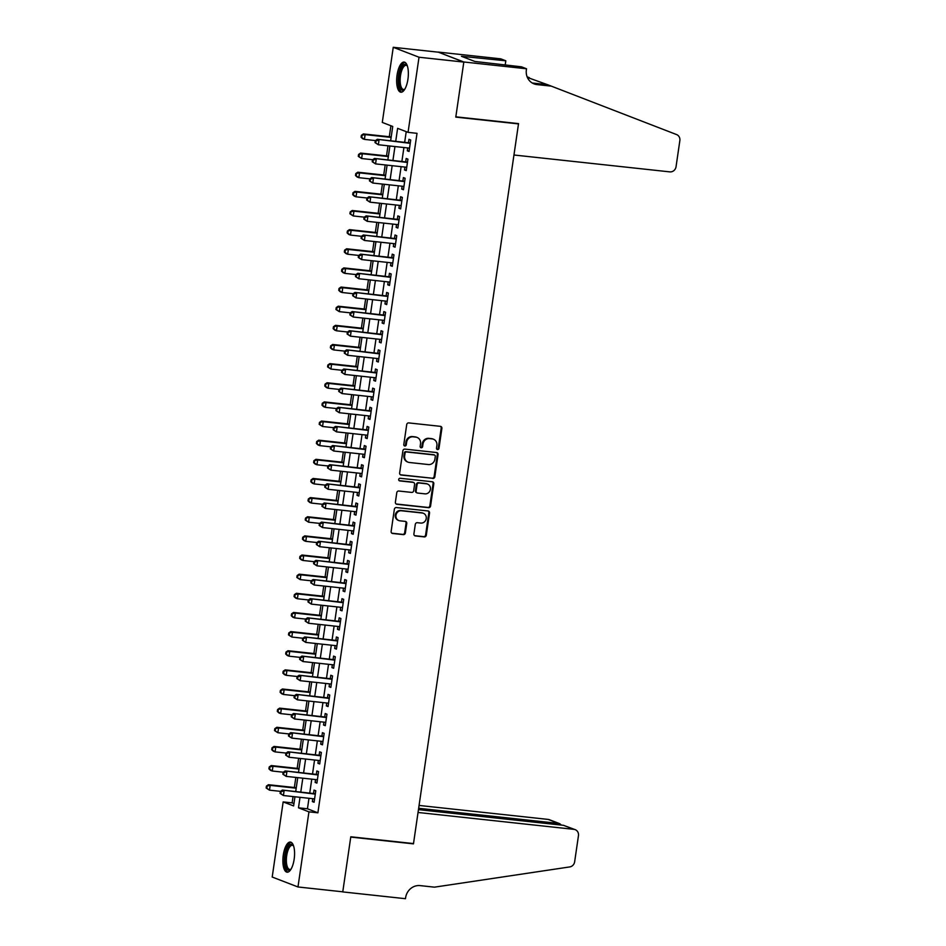 <?xml version="1.0" encoding="UTF-8"?>
<svg xmlns="http://www.w3.org/2000/svg" width="946" height="946" viewBox="0 0 946 946"><rect width="100%" height="100%" fill="white"/><g stroke="black" fill="none" stroke-linecap="round" stroke-linejoin="round"><path stroke-width="1.42" d="M437.549 449.551A1.336 1.23 111.1 0 0 438.979 448.369L441.888 428.408A1.904 1.762 111.1 0 0 440.398 426.339L408.743 422.909A1.904 1.762 111.1 0 0 406.709 424.6L403.8 444.561A1.336 1.23 111.1 0 0 404.841 446.004A1.336 1.23 111.1 0 0 406.26 444.833L406.638 442.243A6.102 5.629 111.1 0 1 413.142 436.839L415.779 437.123A6.102 5.629 111.1 0 1 420.532 443.745L420.154 446.335A1.336 1.23 111.1 0 0 421.195 447.777A1.336 1.23 111.1 0 0 422.614 446.595L422.992 444.017A6.102 5.629 111.1 0 1 429.496 438.613L432.133 438.897A6.102 5.629 111.1 0 1 436.886 445.519L436.508 448.097A1.336 1.23 111.1 0 0 437.549 449.551M436.934 449.291A1.336 1.23 111.1 0 0 438.282 448.097L441.191 428.136A1.904 1.762 111.1 0 0 440.446 426.339M404.226 445.743A1.336 1.23 111.1 0 0 405.562 444.561L405.94 441.971L406.638 442.243M420.58 447.517A1.336 1.23 111.1 0 0 421.916 446.335L422.294 443.745L422.992 444.017M283.292 855.03A15.148 5.652 96.2 0 1 290.351 842.058A15.148 5.652 96.2 0 1 294.159 859.216A15.148 5.652 96.2 0 1 287.087 872.188A15.148 5.652 96.2 0 1 283.292 855.03M397.072 75.053A15.148 5.652 96.2 0 1 404.131 62.081A15.148 5.652 96.2 0 1 407.939 79.239A15.148 5.652 96.2 0 1 400.879 92.211A15.148 5.652 96.2 0 1 397.072 75.053M413.91 533.875A1.904 1.762 111.1 0 0 415.389 535.944L424.269 536.902A1.904 1.762 111.1 0 0 426.303 535.211L429.543 513.039A1.904 1.762 111.1 0 0 428.053 510.97L396.398 507.553A1.904 1.762 111.1 0 0 394.364 509.232L391.136 531.404A1.904 1.762 111.1 0 0 392.614 533.473L403.339 534.632A1.904 1.762 111.1 0 0 405.373 532.953L406.756 523.457A1.904 1.762 111.1 0 0 405.278 521.388L399.957 520.82A5.097 4.706 111.1 0 1 396.102 514.683A5.097 4.706 111.1 0 1 401.423 510.769L422.259 513.016A5.097 4.706 111.1 0 1 426.114 519.153A5.097 4.706 111.1 0 1 420.793 523.067L417.328 522.7A1.904 1.762 111.1 0 0 415.294 524.38L413.91 533.875M526.532 68.774L463.824 61.987L455.83 116.819L518.538 123.607L513.962 155.002L669.827 171.876A5.83 5.38 111.1 0 0 676.047 166.709L679.855 140.587A5.83 5.38 111.1 0 0 676.579 134.569L551.305 86.133L536.973 84.584A13.599 12.558 -68.9 0 1 534.029 83.875A13.599 12.558 -68.9 0 1 526.378 69.827L526.532 68.774L521.483 66.823L474.868 61.466L461.423 56.287L505.814 60.792L500.765 58.841L438.057 52.054L463.812 62.081L455.783 117.115L518.491 123.902L413.508 843.572L350.8 836.784L342.771 891.818L297.978 886.97L272.2 877.037L283.161 801.912L293.615 805.933L294.951 796.78M463.812 62.081L419.019 57.233L408.057 132.357L397.616 128.337L395.724 141.297M308.975 798.294L307.45 808.783L317.891 812.815L417.02 133.327L408.057 132.357M317.891 812.815L308.94 811.845L297.978 886.97M432.795 478.475A1.904 1.762 111.1 0 0 434.829 476.784L438.057 454.612A1.904 1.762 111.1 0 0 436.579 452.543L404.923 449.114A1.904 1.762 111.1 0 0 402.89 450.804L399.65 472.976A1.904 1.762 111.1 0 0 401.139 475.046L432.097 478.203A1.904 1.762 111.1 0 0 434.131 476.512L437.371 454.352A1.904 1.762 111.1 0 0 436.626 452.555M433.8 483.832L430.572 506.004A1.904 1.762 111.1 0 1 428.538 507.683L396.882 504.265A1.904 1.762 111.1 0 1 395.393 502.196L396.776 492.7A1.904 1.762 111.1 0 1 398.81 491.021L411.652 492.405A1.904 1.762 111.1 0 0 413.686 490.714L414.596 484.423A1.904 1.762 111.1 0 0 413.118 482.354L399.744 480.911A1.336 1.23 111.1 0 1 398.739 479.303A1.336 1.23 111.1 0 1 400.134 478.274L432.31 481.762A1.904 1.762 111.1 0 1 433.8 483.832L433.102 483.56L429.874 505.732L430.572 506.004M407.714 147.931L407.3 150.804L409.039 151.478L410.718 139.996L408.968 139.322L408.483 142.669M404.923 167.075L404.51 169.949L406.248 170.623L407.927 159.141L406.177 158.467L405.692 161.813M402.133 186.22L401.707 189.094L403.457 189.756L405.125 178.274L403.386 177.6L402.901 180.958M399.342 205.353L398.916 208.226L400.666 208.9L402.334 197.418L400.596 196.744L400.111 200.091M396.551 224.498L396.126 227.371L397.864 228.045L399.543 216.551L397.805 215.889L397.32 219.236M393.749 243.63L393.335 246.516L395.073 247.178L396.752 235.696L395.014 235.022L394.517 238.38M390.958 262.775L390.544 265.649L392.283 266.323L393.962 254.841L392.223 254.167L391.727 257.513M388.167 281.92L387.754 284.793L389.492 285.467L391.171 273.973L389.421 273.311L388.936 276.658M385.377 301.053L384.963 303.926L386.701 304.6L388.38 293.118L386.63 292.444L386.145 295.802M382.586 320.197L382.16 323.071L383.91 323.745L385.578 312.263L383.84 311.589L383.355 314.935M379.795 339.342L379.37 342.216L381.12 342.878L382.787 331.396L381.049 330.733L380.564 334.08M377.005 358.475L376.579 361.348L378.317 362.022L379.996 350.54L378.258 349.866L377.773 353.213M374.214 377.62L373.788 380.493L375.527 381.167L377.206 369.685L375.467 369.011L374.971 372.357M371.411 396.764L370.998 399.638L372.736 400.3L374.415 388.818L372.677 388.144L372.18 391.502M368.621 415.897L368.207 418.771L369.945 419.445L371.624 407.963L369.886 407.288L369.389 410.635M365.83 435.042L365.416 437.915L367.154 438.589L368.834 427.095L367.083 426.433L366.599 429.78M363.039 454.175L362.625 457.06L364.364 457.722L366.043 446.24L364.293 445.566L363.808 448.924M360.249 473.319L359.823 476.193L361.573 476.867L363.24 465.385L361.502 464.711L361.017 468.057M357.458 492.464L357.032 495.337L358.782 496.011L360.45 484.518L358.711 483.855L358.227 487.202M354.667 511.597L354.242 514.47L355.98 515.144L357.659 503.662L355.921 502.988L355.436 506.347M351.865 530.741L351.451 533.615L353.189 534.289L354.868 522.807L353.13 522.133L352.633 525.479M349.074 549.886L348.66 552.76L350.398 553.422L352.078 541.94L350.339 541.278L349.843 544.624M346.283 569.019L345.869 571.892L347.608 572.567L349.287 561.084L347.537 560.41L347.052 563.757M343.493 588.164L343.079 591.037L344.817 591.711L346.496 580.229L344.746 579.555L344.261 582.902M340.702 607.308L340.276 610.182L342.026 610.844L343.694 599.362L341.955 598.688L341.471 602.046M337.911 626.441L337.486 629.315L339.236 629.989L340.903 618.507L339.165 617.833L338.68 621.179M335.12 645.586L334.695 648.459L336.433 649.133L338.112 637.639L336.374 636.977L335.889 640.324M332.33 664.719L331.904 667.604L333.642 668.266L335.322 656.784L333.583 656.11L333.087 659.468M329.527 683.863L329.113 686.737L330.852 687.411L332.531 675.929L330.793 675.255L330.296 678.601M326.737 703.008L326.323 705.882L328.061 706.556L329.74 695.062L328.002 694.399L327.505 697.746M323.946 722.141L323.532 725.014L325.27 725.688L326.949 714.206L325.199 713.532L324.715 716.891M321.155 741.286L320.741 744.159L322.48 744.833L324.159 733.351L322.409 732.677L321.924 736.023M318.364 760.43L317.939 763.304L319.689 763.966L321.356 752.484L319.618 751.822L319.133 755.168M315.574 779.563L315.148 782.437L316.898 783.111L318.565 771.629L316.827 770.955L316.342 774.301M406.224 131.648L404.675 142.267M403.918 147.517L401.884 161.399M401.116 166.662L399.094 180.544M398.325 185.806L396.303 199.689M395.534 204.939L393.512 218.822M392.744 224.084L390.722 237.966M389.953 243.228L387.931 257.099M387.162 262.361L385.14 276.244M384.372 281.506L382.338 295.389M381.581 300.651L379.547 314.521M378.778 319.783L376.756 333.666M375.988 338.928L373.966 352.811M373.197 358.061L371.175 371.944M370.406 377.206L368.384 391.088M367.616 396.35L365.594 410.233M364.825 415.483L362.791 429.366M362.034 434.628L360 448.51M359.232 453.773L357.21 467.643M356.441 472.905L354.419 486.788M353.65 492.05L351.628 505.933M350.86 511.195L348.838 525.065M348.069 530.328L346.047 544.21M345.278 549.472L343.256 563.355M342.487 568.605L340.454 582.488M339.697 587.75L337.663 601.632M336.894 606.894L334.872 620.777M334.104 626.027L332.081 639.91M331.313 645.172L329.291 659.055M328.522 664.317L326.5 678.187M325.731 683.45L323.709 697.332M322.941 702.594L320.907 716.477M320.15 721.739L318.116 735.61M317.348 740.872L315.325 754.754M314.557 760.016L312.535 773.899M311.766 779.149L309.744 793.032M312.783 798.708L312.357 801.581L314.096 802.255L315.775 790.773L314.037 790.099L313.552 793.446M390.899 125.747L389.303 136.732M387.978 145.802L386.512 155.877M385.188 164.935L383.721 175.022M382.397 184.08L380.931 194.155M379.606 203.224L378.128 213.299M376.815 222.357L375.337 232.444M374.013 241.502L372.547 251.577M371.222 260.635L369.756 270.722M368.432 279.78L366.965 289.854M365.641 298.924L364.175 308.999M362.85 318.057L361.384 328.144M360.059 337.202L358.581 347.277M357.269 356.346L355.791 366.421M354.478 375.479L353 385.566M351.675 394.624L350.209 404.699M348.885 413.769L347.419 423.843M346.094 432.901L344.628 442.988M343.303 452.046L341.837 462.121M340.513 471.179L339.046 481.266M337.722 490.324L336.244 500.399M334.931 509.468L333.453 519.543M332.129 528.601L330.662 538.688M329.338 547.746L327.872 557.821M326.547 566.89L325.081 576.965M323.757 586.023L322.29 596.11M320.966 605.168L319.5 615.243M318.175 624.313L316.697 634.388M315.385 643.446L313.906 653.532M312.594 662.59L311.116 672.665M309.791 681.723L308.325 691.81M307.001 700.868L305.534 710.943M304.21 720.012L302.744 730.087M301.419 739.145L299.953 749.232M298.629 758.29L297.162 768.365M295.838 777.435L294.36 787.51M293.047 796.567L292.125 802.882L293.958 803.592M518.491 123.902L517.438 123.488M438.045 52.148L393.252 47.3L419.019 57.233M292.125 802.882L283.161 801.912M390.651 140.741L392.732 126.457L382.29 122.424L393.252 47.3M295.72 791.518L297.742 777.636M298.51 772.374L300.532 758.491M301.301 753.241L303.323 739.358M304.092 734.096L306.114 720.213M306.882 714.951L308.904 701.081M309.673 695.818L311.707 681.936M312.464 676.674L314.498 662.791M315.266 657.529L317.288 643.658M318.057 638.396L320.079 624.514M320.848 619.252L322.87 605.369M323.638 600.107L325.661 586.236M326.429 580.974L328.451 567.092M329.22 561.829L331.242 547.947M332.011 542.697L334.044 528.814M334.813 523.552L336.835 509.669M337.604 504.407L339.626 490.536M340.394 485.274L342.417 471.392M343.185 466.13L345.207 452.247M345.976 446.985L347.998 433.114M348.767 427.852L350.789 413.97M351.557 408.707L353.591 394.825M354.348 389.563L356.382 375.692M357.15 370.43L359.173 356.547M359.941 351.285L361.963 337.403M362.732 332.152L364.754 318.27M365.523 313.008L367.545 299.125M368.313 293.863L370.335 279.992M371.104 274.73L373.126 260.848M373.895 255.586L375.929 241.703M376.697 236.441L378.719 222.57M379.488 217.308L381.51 203.425M382.279 198.163L384.301 184.281M385.069 179.019L387.091 165.148M387.86 159.886L389.882 146.003M300.012 797.324L298.487 807.813L308.94 811.845M394.955 146.547L392.933 160.43M392.164 165.692L390.142 179.574M389.374 184.837L387.352 198.719M386.583 203.969L384.549 217.852M383.78 223.114L381.758 236.997M380.99 242.259L378.968 256.13M378.199 261.392L376.177 275.274M375.408 280.536L373.386 294.419M372.618 299.681L370.596 313.552M369.827 318.814L367.805 332.696M367.036 337.959L365.002 351.841M364.245 357.091L362.212 370.974M361.443 376.236L359.421 390.119M358.652 395.381L356.63 409.263M355.862 414.514L353.839 428.396M353.071 433.658L351.049 447.541M350.28 452.803L348.258 466.674M347.489 471.936L345.467 485.818M344.699 491.08L342.665 504.963M341.896 510.225L339.874 524.096M339.106 529.358L337.083 543.24M336.315 548.503L334.293 562.385M333.524 567.635L331.502 581.518M330.733 586.78L328.711 600.663M327.943 605.925L325.921 619.807M325.152 625.058L323.118 638.94M322.361 644.202L320.327 658.085M319.559 663.347L317.537 677.218M316.768 682.48L314.746 696.362M313.977 701.625L311.955 715.507M311.187 720.769L309.165 734.64M308.396 739.902L306.374 753.785M305.605 759.047L303.583 772.929M302.815 778.18L300.781 792.062M307.45 808.783L298.487 807.813M407.3 150.804L409.11 151.005M404.51 169.949L406.319 170.15M401.707 189.094L403.528 189.283M398.916 208.226L400.726 208.427M396.126 227.371L397.935 227.56M393.335 246.516L395.144 246.705M390.544 265.649L392.354 265.85M387.754 284.793L389.563 284.983M384.963 303.926L386.772 304.127M382.16 323.071L383.981 323.272M379.37 342.216L381.179 342.405M376.579 361.348L378.388 361.549M373.788 380.493L375.597 380.694M370.998 399.638L372.807 399.827M368.207 418.771L370.016 418.972M365.416 437.915L367.225 438.104M362.625 457.06L364.435 457.249M359.823 476.193L361.644 476.394M357.032 495.337L358.841 495.527M354.242 514.47L356.051 514.671M351.451 533.615L353.26 533.816M348.66 552.76L350.469 552.949M345.869 571.892L347.679 572.094M343.079 591.037L344.888 591.238M340.276 610.182L342.097 610.371M337.486 629.315L339.295 629.516M334.695 648.459L336.504 648.649M331.904 667.604L333.713 667.793M329.113 686.737L330.923 686.938M326.323 705.882L328.132 706.071M323.532 725.014L325.341 725.215M320.741 744.159L322.551 744.36M317.939 763.304L319.76 763.493M315.148 782.437L316.957 782.638M312.357 801.581L314.167 801.782M433.457 439.216L432.76 438.944A6.102 5.629 111.1 0 0 431.447 438.625L432.133 438.897M422.294 443.745A6.102 5.629 111.1 0 1 428.798 438.341L431.447 438.625M417.103 437.442L416.406 437.182A6.102 5.629 111.1 0 0 415.081 436.863L415.779 437.123M405.94 441.971A6.102 5.629 111.1 0 1 412.444 436.567L415.081 436.863M400.395 474.774A1.904 1.762 111.1 0 0 400.442 474.774L432.097 478.203M435.302 456.41A1.336 1.23 111.1 0 0 434.261 454.967L406.473 451.963A1.336 1.23 111.1 0 0 405.054 453.146L404.651 455.866A6.102 5.629 111.1 0 0 409.405 462.488L428.396 464.545A6.102 5.629 111.1 0 0 434.9 459.141L435.302 456.41M434.108 454.908A1.336 1.23 111.1 0 0 433.564 454.695L434.261 454.967M408.081 462.168L407.395 461.896A6.102 5.629 111.1 0 1 403.954 455.594L404.356 452.874A1.336 1.23 111.1 0 1 405.775 451.691L433.564 454.695M396.138 503.982A1.904 1.762 111.1 0 0 396.185 503.993L427.84 507.423A1.904 1.762 111.1 0 0 429.874 505.732M413.532 482.448L412.834 482.188A1.904 1.762 111.1 0 0 412.421 482.082L399.141 480.651M424.967 493.847A5.097 4.706 111.1 0 0 427.533 484.068A5.097 4.706 111.1 0 0 426.433 483.796L419.09 483.004A1.904 1.762 111.1 0 0 417.056 484.695L416.145 490.986A1.904 1.762 111.1 0 0 417.624 493.055L424.967 493.847M427.533 484.068L426.835 483.796A5.097 4.706 111.1 0 0 425.735 483.524L426.433 483.796M417.221 492.949L416.524 492.689A1.904 1.762 111.1 0 1 415.448 490.714L416.37 484.423A1.904 1.762 111.1 0 1 418.392 482.732L425.735 483.524M433.102 483.56A1.904 1.762 111.1 0 0 432.369 481.762M423.359 513.288L422.661 513.016A5.097 4.706 111.1 0 0 421.561 512.756L422.259 513.016M398.857 520.548L398.16 520.276A5.097 4.706 111.1 0 1 400.726 510.497L421.561 512.756M391.869 533.201A1.904 1.762 111.1 0 0 391.916 533.201L402.653 534.372A1.904 1.762 111.1 0 0 404.675 532.681L406.059 523.197A1.904 1.762 111.1 0 0 405.326 521.4M414.644 535.661A1.904 1.762 111.1 0 0 414.691 535.673L423.572 536.63A1.904 1.762 111.1 0 0 425.605 534.939L428.845 512.779A1.904 1.762 111.1 0 0 428.1 510.982M391.206 136.945L363.382 133.93L365.121 134.604L364.423 139.381L375.444 140.576M391.136 137.418L365.121 134.604L361.36 135.313L361.076 137.229L361.774 137.501L362.058 135.585M361.774 137.501L364.423 139.381L362.685 138.719L361.076 137.229M361.36 135.313L363.382 133.93M410.28 142.964L377.312 139.299L410.221 143.343M375.988 140.954L379.05 139.973L378.353 144.75L375.018 142.598L375.704 142.87L375.988 140.954L375.29 140.682L375.018 142.598M409.523 148.132L378.353 144.75L375.704 142.87M377.312 139.299L375.29 140.682M404.711 89.35A13.114 4.896 96.2 0 1 404.604 89.444A13.114 4.896 96.2 0 1 398.928 82.196A13.114 4.896 96.2 0 1 401.471 67.757A13.114 4.896 96.2 0 1 407.182 65.581A13.114 4.896 96.2 0 1 407.265 65.712M407.348 65.948A12.144 4.529 -83.8 0 0 406.141 65.333A12.144 4.529 -83.8 0 0 400.193 81.924A12.144 4.529 -83.8 0 0 403.528 89.468A12.144 4.529 -83.8 0 0 404.841 89.125M404.971 62.353A15.053 5.617 -83.8 0 0 398.183 82.917A15.053 5.617 -83.8 0 0 401.754 92.129M290.93 869.315A13.114 4.896 96.2 0 1 290.824 869.421A13.114 4.896 96.2 0 1 285.136 862.161A13.114 4.896 96.2 0 1 287.69 847.734A13.114 4.896 96.2 0 1 293.402 845.547A13.114 4.896 96.2 0 1 293.485 845.677M293.567 845.925A12.144 4.529 -83.8 0 0 292.361 845.298A12.144 4.529 -83.8 0 0 286.401 861.901A12.144 4.529 -83.8 0 0 289.748 869.445A12.144 4.529 -83.8 0 0 291.061 869.09M291.191 842.33A15.053 5.617 -83.8 0 0 284.391 862.894A15.053 5.617 -83.8 0 0 287.962 872.094M547.415 84.655L527.395 77.454M529.346 77.667L527.123 76.815M551.305 86.133L547.486 84.667L533.154 83.106A13.599 12.558 -68.9 0 1 532.196 82.964M463.824 61.987L438.057 52.054M505.188 65.061L505.814 60.792M466.591 58.285L466.792 56.866M563.509 825.326L575.18 829.654A5.83 5.38 111.1 0 1 578.455 835.673L574.648 861.794A5.83 5.38 111.1 0 1 569.74 866.926L434.451 887.159L420.107 885.61A13.599 12.558 111.1 0 0 405.621 897.648L405.467 898.7L342.759 891.912L350.753 837.08L413.461 843.867L418.037 812.472L573.915 829.346L563.509 825.326L418.451 809.634M412.409 843.454L413.461 843.867M418.652 808.286L558.554 823.422L548.148 819.413A5.83 5.38 -68.9 0 1 549.401 819.721L559.76 823.706L558.554 823.422L558.365 824.77M419.066 805.436L548.148 819.413M575.18 829.654A5.83 5.38 111.1 0 0 573.915 829.346M561.416 825.101L559.76 823.706M388.416 156.078L360.58 153.075L362.33 153.737L361.632 158.526L372.653 159.72M388.345 156.563L362.33 153.737L358.569 154.458L358.286 156.374L358.983 156.634L359.267 154.718M358.983 156.634L361.632 158.526L358.286 156.374M358.569 154.458L360.58 153.075M385.625 175.223L357.789 172.207L359.539 172.881L358.841 177.671L369.862 178.865M385.554 175.696L359.539 172.881L355.779 173.591L355.495 175.507L356.193 175.779L356.476 173.863M356.193 175.779L358.841 177.671L357.091 176.997L355.495 175.507M355.779 173.591L357.789 172.207M382.834 194.368L354.998 191.352L356.737 192.026L356.039 196.803L367.072 197.998M382.763 194.841L356.737 192.026L352.988 192.736L352.704 194.651L353.402 194.923L353.686 193.008M353.402 194.923L356.039 196.803L354.301 196.141L352.704 194.651M352.988 192.736L354.998 191.352M380.044 213.5L352.208 210.497L353.946 211.159L353.248 215.948L364.269 217.142M379.973 213.973L353.946 211.159L350.197 211.88L349.914 213.796L350.611 214.056L350.883 212.141M350.611 214.056L353.248 215.948L349.914 213.796M350.197 211.88L352.208 210.497M407.49 162.109L374.521 158.443L407.43 162.487M373.197 160.087L376.26 159.105L375.562 163.895L372.216 161.742L372.913 162.003L373.197 160.087L372.499 159.827L372.216 161.742M406.733 167.265L375.562 163.895L372.913 162.003M374.521 158.443L372.499 159.827M404.699 181.254L371.719 177.576L404.64 181.62M370.406 179.232L373.469 178.25L372.771 183.039L369.425 180.875L370.123 181.147L370.406 179.232L369.709 178.96L369.425 180.875M403.942 186.409L372.771 183.039L370.123 181.147M371.719 177.576L369.709 178.96M401.908 200.386L368.928 196.721L401.849 200.765M367.616 198.376L370.678 197.395L369.981 202.172L366.634 200.02L367.332 200.292L367.616 198.376L366.918 198.104L366.634 200.02M401.151 205.554L369.981 202.172L367.332 200.292M368.928 196.721L366.918 198.104M399.106 219.531L366.137 215.865L399.058 219.91M364.825 217.509L367.876 216.528L367.178 221.317L363.843 219.165L364.541 219.425L364.825 217.509L364.127 217.249L363.843 219.165M398.361 224.687L367.178 221.317L364.541 219.425M366.137 215.865L364.127 217.249M377.241 232.645L349.417 229.63L351.155 230.304L350.458 235.093L361.478 236.287M377.182 233.118L351.155 230.304L347.395 231.013L347.123 232.929L347.821 233.201L348.093 231.285M347.821 233.201L350.458 235.093L348.719 234.419L347.123 232.929M347.395 231.013L349.417 229.63M396.315 238.676L363.347 234.998L396.268 239.042M362.022 236.654L365.085 235.672L364.387 240.461L361.053 238.297L361.75 238.569L362.022 236.654L361.337 236.382L361.053 238.297M395.57 243.832L364.387 240.461L361.75 238.569M363.347 234.998L361.337 236.382M374.45 251.79L346.626 248.774L348.365 249.448L347.667 254.226L358.688 255.42M374.38 252.263L348.365 249.448L344.604 250.158L344.332 252.074L345.03 252.346L345.302 250.43M345.03 252.346L347.667 254.226L345.929 253.563L344.332 252.074M344.604 250.158L346.626 248.774M393.524 257.809L360.556 254.143L393.477 258.187M359.232 255.798L362.294 254.817L361.597 259.594L358.262 257.442L358.96 257.714L359.232 255.798L358.534 255.526L358.262 257.442M392.767 262.976L361.597 259.594L358.96 257.714M360.556 254.143L358.534 255.526M371.66 270.923L343.836 267.907L345.574 268.581L344.876 273.37L355.897 274.565M371.589 271.396L345.574 268.581L341.813 269.303L341.541 271.206L342.227 271.478L342.511 269.563M342.227 271.478L344.876 273.37L343.138 272.696L341.541 271.206M341.813 269.303L343.836 267.907M390.733 276.953L357.765 273.288L390.674 277.332M356.441 274.931L359.504 273.95L358.806 278.739L355.471 276.575L356.169 276.847L356.441 274.931L355.743 274.671L355.471 276.575M389.977 282.109L358.806 278.739L356.169 276.847M357.765 273.288L355.743 274.671M368.869 290.067L341.045 287.052L342.783 287.726L342.085 292.515L353.106 293.698M368.798 290.54L342.783 287.726L339.023 288.435L338.739 290.351L339.437 290.623L339.72 288.707M339.437 290.623L342.085 292.515L340.335 291.841L338.739 290.351M339.023 288.435L341.045 287.052M387.943 296.086L354.975 292.42L387.884 296.465M353.65 294.076L356.713 293.094L356.015 297.884L352.681 295.72L353.366 295.992L353.65 294.076L352.953 293.804L352.681 295.72M387.186 301.254L356.015 297.884L353.366 295.992M354.975 292.42L352.953 293.804M366.078 309.212L338.242 306.197L339.992 306.871L339.295 311.648L350.316 312.842M366.007 309.685L339.992 306.871L336.232 307.58L335.948 309.496L336.646 309.756L336.93 307.852M336.646 309.756L339.295 311.648L335.948 309.496M336.232 307.58L338.242 306.197M385.152 315.231L352.172 311.565L385.093 315.609M350.86 313.221L353.922 312.239L353.225 317.016L349.878 314.864L350.576 315.124L350.86 313.221L350.162 312.949L349.878 314.864M384.395 320.398L353.225 317.016L350.576 315.124M352.172 311.565L350.162 312.949M363.288 328.345L335.452 325.329L337.202 326.003L336.492 330.793L347.525 331.987M363.217 328.818L337.202 326.003L333.441 326.713L333.158 328.629L333.855 328.901L334.139 326.985M333.855 328.901L336.492 330.793L334.754 330.119L333.158 328.629M333.441 326.713L335.452 325.329M382.361 334.376L349.381 330.698L382.302 334.754M348.069 332.353L351.132 331.372L350.434 336.161L347.087 333.997L347.785 334.269L348.069 332.353L347.371 332.093L347.087 333.997M381.605 339.531L350.434 336.161L347.785 334.269M349.381 330.698L347.371 332.093M360.497 347.489L332.661 344.474L334.399 345.148L333.702 349.925L344.734 351.12M360.426 347.962L334.399 345.148L330.651 345.858L330.367 347.773L331.065 348.045L331.348 346.13M331.065 348.045L333.702 349.925L331.963 349.263L330.367 347.773M330.651 345.858L332.661 344.474M379.559 353.508L346.591 349.843L379.512 353.887M345.278 351.498L348.329 350.517L347.631 355.294L344.297 353.142L344.994 353.414L345.278 351.498L344.581 351.226L344.297 353.142M378.814 358.676L347.631 355.294L344.994 353.414M346.591 349.843L344.581 351.226M357.694 366.622L329.87 363.619L331.608 364.281L330.911 369.07L341.932 370.264M357.635 367.107L331.608 364.281L327.848 365.002L327.576 366.918L328.274 367.178L328.546 365.262M328.274 367.178L330.911 369.07L327.576 366.918M327.848 365.002L329.87 363.619M376.768 372.653L343.8 368.987L376.721 373.031M342.476 370.643L345.538 369.65L344.841 374.439L341.506 372.286L342.204 372.547L342.476 370.643L341.79 370.371L341.506 372.286M376.023 377.809L344.841 374.439L342.204 372.547M343.8 368.987L341.79 370.371M354.904 385.767L327.08 382.752L328.818 383.426L328.12 388.215L339.141 389.409M354.833 386.24L328.818 383.426L325.057 384.135L324.785 386.051L325.483 386.323L325.755 384.407M325.483 386.323L328.12 388.215L326.382 387.541L324.785 386.051M325.057 384.135L327.08 382.752M373.977 391.798L341.009 388.12L373.93 392.164M339.685 389.776L342.748 388.794L342.05 393.583L338.715 391.419L339.413 391.691L339.685 389.776L338.987 389.504L338.715 391.419M373.232 396.953L342.05 393.583L339.413 391.691M341.009 388.12L338.987 389.504M352.113 404.912L324.289 401.896L326.027 402.57L325.329 407.348L336.35 408.542M352.042 405.385L326.027 402.57L322.267 403.28L321.995 405.195L322.692 405.467L322.964 403.552M322.692 405.467L325.329 407.348L323.591 406.685L321.995 405.195M322.267 403.28L324.289 401.896M371.187 410.931L338.219 407.265L371.128 411.309M336.894 408.92L339.957 407.939L339.259 412.716L335.925 410.564L336.622 410.836L336.894 408.92L336.197 408.648L335.925 410.564M370.43 416.098L339.259 412.716L336.622 410.836M338.219 407.265L336.197 408.648M349.322 424.045L321.498 421.041L323.236 421.703L322.539 426.492L333.56 427.687M349.251 424.529L323.236 421.703L319.476 422.424L319.192 424.34L319.89 424.6L320.174 422.685M319.89 424.6L322.539 426.492L319.192 424.34M319.476 422.424L321.498 421.041M368.396 430.075L335.428 426.41L368.337 430.454M334.104 428.053L337.166 427.072L336.469 431.861L333.134 429.709L333.82 429.969L334.104 428.053L333.406 427.793L333.134 429.709M367.639 435.231L336.469 431.861L333.82 429.969M335.428 426.41L333.406 427.793M346.532 443.189L318.696 440.174L320.446 440.848L319.748 445.637L330.769 446.831M346.461 443.662L320.446 440.848L316.685 441.557L316.402 443.473L317.099 443.745L317.383 441.829M317.099 443.745L319.748 445.637L317.998 444.963L316.402 443.473M316.685 441.557L318.696 440.174M365.605 449.22L332.637 445.542L365.546 449.587M331.313 447.198L334.376 446.216L333.678 451.006L330.331 448.842L331.029 449.114L331.313 447.198L330.615 446.926L330.331 448.842M364.849 454.376L333.678 451.006L331.029 449.114M332.637 445.542L330.615 446.926M343.741 462.334L315.905 459.318L317.655 459.993L316.957 464.77L327.978 465.964M343.67 462.807L317.655 459.993L313.895 460.702L313.611 462.618L314.309 462.89L314.592 460.974M314.309 462.89L316.957 464.77L315.207 464.108L313.611 462.618M313.895 460.702L315.905 459.318M362.815 468.353L329.835 464.687L362.756 468.731M328.522 466.343L331.585 465.361L330.887 470.138L327.541 467.986L328.238 468.258L328.522 466.343L327.824 466.071L327.541 467.986M362.058 473.52L330.887 470.138L328.238 468.258M329.835 464.687L327.824 466.071M340.95 481.467L313.114 478.451L314.852 479.125L314.155 483.914L325.188 485.109M340.879 481.94L314.852 479.125L311.104 479.847L310.82 481.75L311.518 482.022L311.802 480.107M311.518 482.022L314.155 483.914L312.417 483.24L310.82 481.75M311.104 479.847L313.114 478.451M360.024 487.497L327.044 483.832L359.965 487.876M325.731 485.475L328.794 484.494L328.096 489.283L324.75 487.119L325.448 487.391L325.731 485.475L325.034 485.215L324.75 487.119M359.267 492.653L328.096 489.283L325.448 487.391M327.044 483.832L325.034 485.215M338.16 500.611L310.323 497.596L312.062 498.27L311.364 503.059L322.385 504.242M338.089 501.084L312.062 498.27L308.313 498.98L308.029 500.895L308.727 501.167L308.999 499.252M308.727 501.167L311.364 503.059L309.626 502.385L308.029 500.895M308.313 498.98L310.323 497.596M357.221 506.63L324.253 502.965L357.174 507.009M322.941 504.62L325.992 503.639L325.294 508.428L321.959 506.264L322.657 506.536L322.941 504.62L322.243 504.348L321.959 506.264M356.476 511.798L325.294 508.428L322.657 506.536M324.253 502.965L322.243 504.348M335.357 519.756L307.533 516.741L309.271 517.415L308.573 522.192L319.594 523.386M335.298 520.229L309.271 517.415L305.511 518.124L305.239 520.04L305.936 520.3L306.208 518.396M305.936 520.3L308.573 522.192L305.239 520.04M305.511 518.124L307.533 516.741M354.431 525.775L321.463 522.109L354.383 526.153M320.138 523.765L323.201 522.783L322.503 527.561L319.169 525.408L319.866 525.669L320.138 523.765L319.452 523.493L319.169 525.408M353.686 530.942L322.503 527.561L319.866 525.669M321.463 522.109L319.452 523.493M332.566 538.889L304.742 535.874L306.48 536.548L305.783 541.337L316.804 542.531M332.495 539.362L306.48 536.548L302.72 537.269L302.448 539.173L303.146 539.445L303.418 537.529M303.146 539.445L305.783 541.337L304.044 540.663L302.448 539.173M302.72 537.269L304.742 535.874M351.64 544.92L318.672 541.242L351.593 545.298M317.348 542.898L320.41 541.916L319.713 546.705L316.378 544.541L317.076 544.813L317.348 542.898L316.65 542.637L316.378 544.541M350.883 550.075L319.713 546.705L317.076 544.813M318.672 541.242L316.65 542.637M329.776 558.034L301.951 555.018L303.69 555.692L302.992 560.47L314.013 561.664M329.705 558.507L303.69 555.692L299.929 556.402L299.657 558.317L300.343 558.589L300.627 556.674M300.343 558.589L302.992 560.47L301.254 559.807L299.657 558.317M299.929 556.402L301.951 555.018M348.849 564.053L315.881 560.387L348.79 564.431M314.557 562.042L317.62 561.061L316.922 565.838L313.587 563.686L314.285 563.958L314.557 562.042L313.859 561.77L313.587 563.686M348.093 569.22L316.922 565.838L314.285 563.958M315.881 560.387L313.859 561.77M326.985 577.166L299.161 574.163L300.899 574.825L300.201 579.614L311.222 580.809M326.914 577.651L300.899 574.825L297.139 575.546L296.855 577.462L297.552 577.722L297.836 575.807M297.552 577.722L300.201 579.614L296.855 577.462M297.139 575.546L299.161 574.163M346.059 583.197L313.091 579.531L346 583.576M311.766 581.187L314.829 580.194L314.131 584.983L310.796 582.831L311.482 583.091L311.766 581.187L311.068 580.915L310.796 582.831M345.302 588.353L314.131 584.983L311.482 583.091M313.091 579.531L311.068 580.915M324.194 596.311L296.358 593.296L298.108 593.97L297.411 598.759L308.431 599.953M324.123 596.784L298.108 593.97L294.348 594.679L294.064 596.595L294.762 596.867L295.046 594.951M294.762 596.867L297.411 598.759L295.66 598.085L294.064 596.595M294.348 594.679L296.358 593.296M343.268 602.342L310.288 598.664L343.209 602.708M308.975 600.32L312.038 599.338L311.34 604.127L307.994 601.963L308.692 602.235L308.975 600.32L308.278 600.048L307.994 601.963M342.511 607.498L311.34 604.127L308.692 602.235M310.288 598.664L308.278 600.048M321.404 615.456L293.567 612.44L295.318 613.114L294.608 617.892L305.641 619.086M321.333 615.929L295.318 613.114L291.557 613.824L291.273 615.74L291.971 616.012L292.255 614.096M291.971 616.012L294.608 617.892L292.87 617.23L291.273 615.74M291.557 613.824L293.567 612.44M318.613 634.589L290.777 631.585L292.515 632.247L291.817 637.036L302.85 638.231M318.542 635.073L292.515 632.247L288.767 632.969L288.483 634.884L289.18 635.144L289.464 633.229M289.18 635.144L291.817 637.036L288.483 634.884M288.767 632.969L290.777 631.585M315.81 653.733L287.986 650.718L289.724 651.392L289.027 656.181L300.048 657.375M315.751 654.206L289.724 651.392L285.964 652.101L285.692 654.017L286.39 654.289L286.662 652.373M286.39 654.289L289.027 656.181L287.288 655.507L285.692 654.017M285.964 652.101L287.986 650.718M340.477 621.475L307.497 617.809L340.418 621.853M306.185 619.464L309.247 618.483L308.55 623.26L305.203 621.108L305.901 621.38L306.185 619.464L305.487 619.192L305.203 621.108M339.72 626.642L308.55 623.26L305.901 621.38M307.497 617.809L305.487 619.192M337.675 640.619L304.707 636.954L337.627 640.998M303.394 638.597L306.445 637.616L305.747 642.405L302.413 640.253L303.11 640.513L303.394 638.597L302.696 638.337L302.413 640.253M336.93 645.775L305.747 642.405L303.11 640.513M304.707 636.954L302.696 638.337M334.884 659.764L301.916 656.086L334.837 660.131M300.591 657.742L303.654 656.76L302.957 661.55L299.622 659.386L300.32 659.658L300.591 657.742L299.906 657.47L299.622 659.386M334.139 664.92L302.957 661.55L300.32 659.658M301.916 656.086L299.906 657.47M313.02 672.878L285.195 669.863L286.934 670.537L286.236 675.314L297.257 676.508M312.949 673.351L286.934 670.537L283.173 671.246L282.901 673.162L283.599 673.434L283.871 671.518M283.599 673.434L286.236 675.314L284.498 674.652L282.901 673.162M283.173 671.246L285.195 669.863M332.093 678.897L299.125 675.231L332.046 679.275M297.801 676.887L300.863 675.905L300.166 680.682L296.831 678.53L297.529 678.802L297.801 676.887L297.103 676.615L296.831 678.53M331.348 684.064L300.166 680.682L297.529 678.802M299.125 675.231L297.103 676.615M310.229 692.011L282.405 688.995L284.143 689.669L283.445 694.459L294.466 695.653M310.158 692.484L284.143 689.669L280.383 690.391L280.111 692.295L280.808 692.567L281.08 690.651M280.808 692.567L283.445 694.459L281.707 693.785L280.111 692.295M280.383 690.391L282.405 688.995M329.303 698.042L296.335 694.376L329.243 698.42M295.01 696.02L298.073 695.038L297.375 699.827L294.04 697.663L294.738 697.935L295.01 696.02L294.312 695.759L294.04 697.663M328.546 703.197L297.375 699.827L294.738 697.935M296.335 694.376L294.312 695.759M307.438 711.156L279.614 708.14L281.352 708.814L280.655 713.603L291.675 714.786M307.367 711.629L281.352 708.814L277.592 709.524L277.308 711.439L278.006 711.711L278.29 709.796M278.006 711.711L280.655 713.603L278.916 712.929L277.308 711.439M277.592 709.524L279.614 708.14M326.512 717.174L293.544 713.509L326.453 717.553M292.219 715.164L295.282 714.183L294.584 718.972L291.25 716.808L291.936 717.08L292.219 715.164L291.522 714.892L291.25 716.808M325.755 722.342L294.584 718.972L291.936 717.08M293.544 713.509L291.522 714.892M304.647 730.3L276.811 727.285L278.562 727.959L277.864 732.736L288.885 733.93M304.577 730.773L278.562 727.959L274.801 728.668L274.517 730.584L275.215 730.844L275.499 728.94M275.215 730.844L277.864 732.736L274.517 730.584M274.801 728.668L276.811 727.285M323.721 736.319L290.753 732.653L323.662 736.698M289.429 734.309L292.491 733.327L291.794 738.105L288.447 735.953L289.145 736.213L289.429 734.309L288.731 734.037L288.447 735.953M322.964 741.487L291.794 738.105L289.145 736.213M290.753 732.653L288.731 734.037M301.857 749.433L274.021 746.418L275.771 747.092L275.073 751.881L286.094 753.075M301.786 749.906L275.771 747.092L272.01 747.813L271.727 749.717L272.424 749.989L272.708 748.073M272.424 749.989L275.073 751.881L273.323 751.207L271.727 749.717M272.01 747.813L274.021 746.418M320.93 755.464L287.951 751.786L320.871 755.842M286.638 753.442L289.701 752.46L289.003 757.249L285.657 755.085L286.354 755.357L286.638 753.442L285.94 753.182L285.657 755.085M320.174 760.619L289.003 757.249L286.354 755.357M287.951 751.786L285.94 753.182M299.066 768.578L271.23 765.562L272.968 766.236L272.271 771.014L283.303 772.208M298.995 769.051L272.968 766.236L269.22 766.946L268.936 768.862L269.634 769.133L269.917 767.218M269.634 769.133L272.271 771.014L270.532 770.351L268.936 768.862M269.22 766.946L271.23 765.562M318.14 774.597L285.16 770.931L318.081 774.975M283.847 772.586L286.91 771.605L286.212 776.382L282.866 774.23L283.564 774.502L283.847 772.586L283.15 772.314L282.866 774.23M317.383 779.764L286.212 776.382L283.564 774.502M285.16 770.931L283.15 772.314M296.275 787.711L268.439 784.707L270.178 785.369L269.48 790.158L280.501 791.353M296.204 788.195L270.178 785.369L266.429 786.091L266.145 788.006L266.843 788.266L267.115 786.351M266.843 788.266L269.48 790.158L266.145 788.006M266.429 786.091L268.439 784.707M315.337 793.741L282.369 790.076L315.29 794.12M281.057 791.731L284.107 790.738L283.41 795.527L280.075 793.375L280.773 793.635L281.057 791.731L280.359 791.459L280.075 793.375M314.592 798.897L283.41 795.527L280.773 793.635M282.369 790.076L280.359 791.459M438.282 448.097L438.979 448.369M405.562 444.561L406.26 444.833M421.916 446.335L422.614 446.595M428.798 438.341L429.496 438.613M412.444 436.567L413.142 436.839M441.191 428.136L441.888 428.408M400.442 474.774L401.139 475.046M437.371 454.352L438.057 454.612M434.131 476.512L434.829 476.784M405.775 451.691L406.473 451.963M404.356 452.874L405.054 453.146M403.954 455.594L404.651 455.866M427.84 507.423L428.538 507.683M396.185 503.993L396.882 504.265M412.421 482.082L413.118 482.354M418.392 482.732L419.09 483.004M416.37 484.423L417.056 484.695M415.448 490.714L416.145 490.986M400.726 510.497L401.423 510.769M406.059 523.197L406.756 523.457M404.675 532.681L405.373 532.953M402.653 534.372L403.339 534.632M391.916 533.201L392.614 533.473M428.845 512.779L429.543 513.039M425.605 534.939L426.303 535.211M423.572 536.63L424.269 536.902M414.691 535.673L415.389 535.944M533.154 83.106L536.973 84.584M433.847 454.766L434.545 455.038"/></g></svg>
